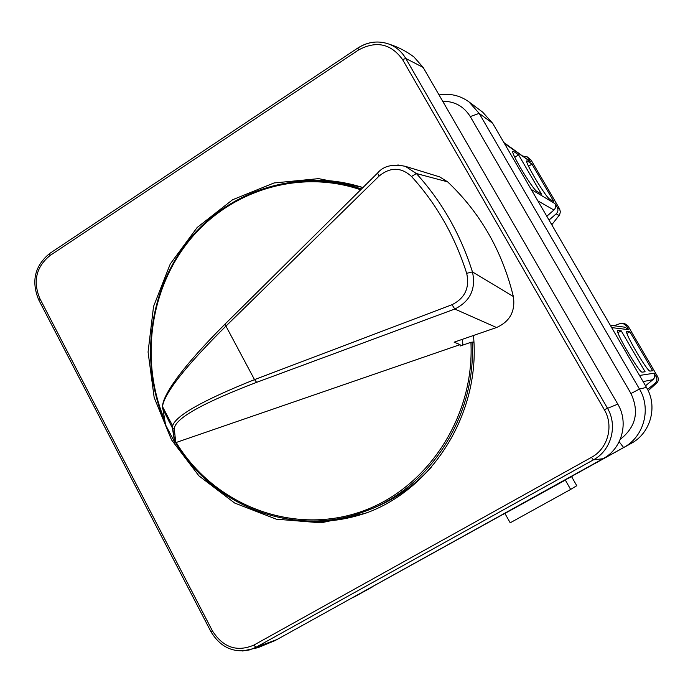 <?xml version="1.0" encoding="UTF-8"?>
<svg xmlns="http://www.w3.org/2000/svg" width="693" height="693" viewBox="0 0 693 693"><rect width="100%" height="100%" fill="white"/><g stroke="black" fill="none" stroke-linecap="round" stroke-linejoin="round"><path stroke-width="1.04" d="M350.58 598.743L631.271 443.364C650.692 433.056 657.986 406.375 646.465 387.378L492.697 123.345L482.856 112.344M504.989 513.565L510.195 522.799L570.634 489.431L565.341 480.093L503.231 514.371M512.768 151.923L513.6 151.403L512.82 151.282C510.602 152.642 532.882 189.743 536.928 191.424L541.536 194.205L518.589 154.868L514.786 157.242M513.6 151.403L518.589 154.868M526.706 161.434L527.425 160.993L526.758 160.88C524.662 162.006 546.015 197.618 549.688 199.116L553.863 201.637L531.955 164.128L528.542 166.251M614.145 325.762L620.2 323.544L622.747 323.284L626.359 325.736L628.664 329.669L624.939 327.2L610.282 325.251M551.775 224.783L559.667 214.7L560.36 211.746L559.58 208.836L531.115 160.135L527.226 156.869L530.569 161.764L503.872 142.541M546.803 216.251L553.941 210.022C555.821 208.125 556.193 206.012 555.05 203.664L557.285 207.493C558.428 209.84 558.056 211.954 556.176 213.851L549.029 220.079M523.31 156.159L527.226 156.869M527.425 160.993L531.955 164.128M570.634 489.431L576.767 485.732L571.604 476.654L566.995 479.01M571.604 476.654L573.397 475.459M621.205 330.804L645.096 371.76L642.272 372.141C639.769 373.726 614.743 331.202 617.749 330.5L621.205 330.804L617.983 332.666M629.876 331.756L652.65 370.738L650.095 371.084C647.851 372.565 623.995 332.042 626.758 331.479L629.876 331.756L626.983 333.428M622.747 323.284L624.662 323.579L628.031 325.979L626.359 325.736M628.031 325.979L657.596 376.568C658.792 378.976 658.541 381.072 656.851 382.865L655.05 383.264L647.574 389.414M645.529 385.767L652.945 379.66C654.902 377.798 655.283 375.649 654.097 373.215L656.202 376.819C657.388 379.253 657.007 381.401 655.05 383.264M648.198 390.696L656.851 382.865M620.27 439.336C635.879 427.018 639.448 411.746 630.968 393.529L470.27 116.58C463.851 106.375 454.66 101.256 442.688 101.23M619.17 441.77L623.613 447.548L353.82 596.942M631.271 443.364L623.613 447.548C643.892 436.893 651.559 408.827 639.466 389.042L646.465 387.378M630.968 393.529L639.466 389.042L479.166 113.375L468.962 101.88C460.022 95.435 450.043 93.113 439.041 94.924M175.632 442.723C213.063 506.479 294.352 538.218 364.301 511.573C294.395 538.201 213.175 506.496 175.736 442.775L174.324 428.88C174.567 418.771 202.009 403.257 256.644 382.337L454.79 309.035L452.018 304.703C464.968 298.207 469.854 287.751 466.684 273.337C454.929 236.287 436.547 204.002 411.521 176.481C401.195 167.074 390.41 166.909 379.192 175.987L225.771 326.282C185.75 366.051 164.657 392.758 162.491 406.41L165.497 424.445M175.658 442.766L174.619 442.082L172.436 428.066L172.652 425.874C175.424 415.817 202.711 400.398 254.513 379.634L224.93 324.211L377.52 173.103L379.192 175.987M174.619 442.082L165.584 424.913M437.5 176.195L439.639 176.888L447.609 181.835L416.363 173.536C441.805 201.472 460.507 234.269 472.453 271.899L513.357 296.526C515.505 311.226 509.901 321.561 496.535 327.52L454.79 309.035C470.252 301.308 476.143 288.929 472.453 271.899L466.684 273.337M377.685 172.947L377.52 173.103C383.42 165.956 392.732 163.713 405.448 166.363L416.363 173.536L411.521 176.481M405.431 166.355L397.869 164.934M462.837 345.088L462.534 339.267M175.745 442.636L460.083 344.629L460.126 346.024L470.919 342.307L473.891 342.021M431.133 467.411C413.236 486.945 392.299 501.178 368.321 510.1L364.301 511.573C429.53 488.695 476.671 416.346 472.124 341.97M162.465 406.548L172.479 425.563M168.737 421.049L169.646 420.183M460.083 344.629L454.114 342.177L496.535 327.52M447.609 181.835C480.31 212.786 502.226 251.022 513.357 296.526M362.95 187.56C342.273 180.986 321.318 178.785 300.095 180.934M300.208 520.668C323.042 522.964 345.478 520.235 367.533 512.491M358.55 49.974C376.316 40.437 390.991 43.642 402.572 59.581L604.296 409.667C614.076 425.84 607.882 448.683 591.441 457.354L253.759 645.157C236.815 652.26 223.007 647.461 212.344 630.751L39.778 298.423C32.77 281.219 36.183 266.918 50 255.544L358.55 49.974L357.909 48.025C368.044 41.606 378.525 40.341 389.353 44.222C398.328 47.107 406.531 51.36 413.964 56.973L423.137 67.412L617.792 404.14C629.019 422.635 621.907 448.804 603.049 458.714L275.19 640.523L257.909 647.678L242.611 651.004M473.458 335.499C480.968 412.526 433.082 489.327 365.393 513.305L321.058 522.825L276.368 519.196L234.667 503.04L198.891 475.84L171.474 439.778L154.167 397.522L148.068 352.044L153.543 306.479L170.261 263.964L197.176 227.495L232.553 199.766L274.012 182.969L318.624 178.638L363.063 187.448M559.138 215.506L556.176 213.851M559.58 208.836L557.285 207.493M552.304 224.021L550.918 223.311M531.115 160.135L528.568 158.333M657.596 376.568L656.202 376.819M555.05 203.664L531.159 189.388M530.569 161.764L504.443 143.512M553.941 210.022L537.837 200.857M628.664 329.669L611.65 327.598M654.097 373.215L639.526 375.459M652.945 379.66L643.095 381.592M470.27 116.58L479.166 113.375L492.697 123.345M256.644 382.337L254.513 379.634L452.018 304.703M174.324 428.88L172.436 428.066L162.422 408.238M165.142 422.557C139.042 362.976 148.597 289.466 189.371 239.431C230.119 189.492 299.722 167.741 361.477 189.016C299.809 167.775 230.301 189.458 189.553 239.302C148.787 289.241 139.137 362.656 165.081 422.228M360.689 189.795C299.697 168.858 230.994 190.081 190.41 239.137C149.818 288.297 139.683 360.732 164.648 419.975M176.161 442.463C212.82 503.118 288.193 534.468 356.349 513.236C424.506 492.376 474.783 419.239 470.919 342.307M423.137 67.412L405.769 58.455L607.354 408.03C618.009 425.615 611.261 450.467 593.381 459.875L256.046 647.245L249.792 649.843C233.203 653.248 220.244 647.167 210.906 631.609L210.915 631.626M50 255.544L49.671 253.482L357.761 48.06C367.922 41.606 378.447 40.333 389.353 44.222C396.37 47.046 401.836 51.793 405.769 58.455L402.572 59.581M617.792 404.14L604.296 409.667M603.049 458.714L593.381 459.875L591.441 457.354M277.07 639.509L256.046 647.245L253.759 645.157M39.778 298.423L38.713 299.844M212.344 630.751L210.906 631.609L38.617 299.662C31.107 281.167 34.797 265.774 49.671 253.482L49.991 253.326M372.236 587.014L353.898 597.132M482.891 112.309L468.962 101.88M174.827 442.368L172.808 428.534M172.618 425.987L172.748 428.456M162.5 406.332C162.794 400.389 167.645 390.939 177.036 377.98C188.401 362.656 204.357 344.75 224.913 324.255M439.639 176.888L405.674 166.424"/></g></svg>
